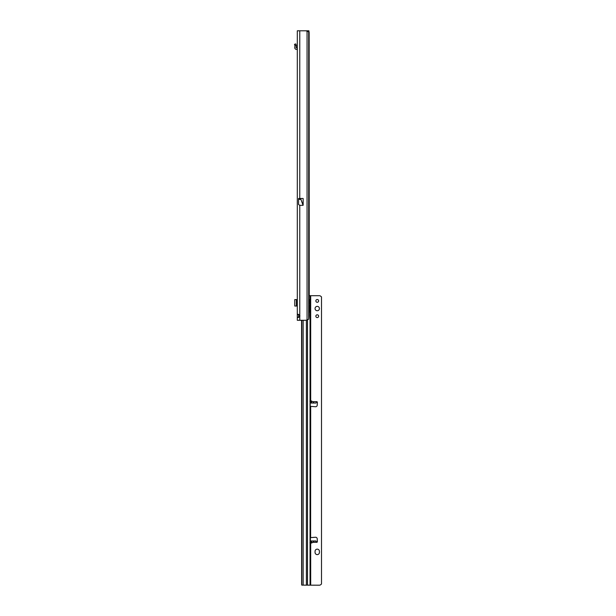 <?xml version="1.0" encoding="UTF-8"?>
<svg xmlns="http://www.w3.org/2000/svg" width="616" height="616" viewBox="0 0 616 616"><rect width="100%" height="100%" fill="white"/><g stroke="black" fill="none" stroke-linecap="round" stroke-linejoin="round"><path stroke-width="0.92" d="M297.798 314.275L297.305 314.699C297.636 313.968 298.452 314.175 299.761 315.323A1.64 1.64 0 0 1 299.761 316.509C298.413 317.671 297.59 317.879 297.305 317.14L297.305 30.8L308.847 30.8L309.155 32.44L309.232 295.665M297.305 51.829L297.305 52.221M308.993 295.657L310.41 295.68L310.41 299.846L310.41 295.711L319.319 295.711A2.187 2.187 180 0 1 320.859 296.358L321.498 296.881L321.498 584.03L320.859 584.561A2.187 2.187 180 0 1 319.319 585.2L301.771 585.131L301.624 584.33L301.578 320.289L297.305 320.289L297.305 317.14L298.668 317.14L298.691 314.468M299.761 198.483L303.157 198.483L303.157 205.174L300.901 199.361L303.08 205.336L299.761 205.336L298.552 204.466L298.552 198.483L299.761 198.483L299.761 30.8L305.059 30.8A5.459 5.459 0 0 1 307.061 31.177L308.685 31.847L308.685 319.234A5.459 0.762 90 0 0 308.993 314.822L308.993 36.259A5.459 0.762 90 0 0 308.685 31.847M299.761 205.336L299.761 320.289L305.059 320.289A5.459 5.459 0 0 0 307.061 319.904L308.685 319.234M307.746 31.347L307.607 30.815L308.955 30.815M297.305 314.699L298.668 314.699M309.232 300.508L309.232 302.61M307.584 30.8L307.607 31.308M297.798 317.556L297.305 317.14M294.764 299.938L294.764 305.675M297.305 306.029L294.764 306.029L294.779 299.584L296.404 299.584L296.404 306.029M297.028 301.44L297.028 299.584L296.404 299.584M297.305 304.173L296.65 304.173L296.65 301.44L297.305 301.44M297.305 49.642L296.404 49.372A1.64 1.64 0 0 1 294.779 47.563L294.949 45.877A0.547 0.547 0 0 0 294.933 45.676L296.25 45.315A1.91 1.91 0 0 1 296.311 46.023L296.134 47.702L297.028 48.002A1.64 1.64 0 0 1 297.305 48.025M294.933 45.676L296.227 45.23L295.796 43.905L294.502 44.329L294.925 45.653M319.427 308.547A2.187 2.187 -0 0 0 317.24 306.368A2.187 2.187 -0 0 0 315.053 308.547A2.187 2.187 -0 0 0 317.24 310.733A2.187 2.187 -0 0 0 319.427 308.547A2.187 2.187 -0 0 0 317.24 306.375A2.187 2.187 -0 0 0 315.053 308.554M318.634 300.901A1.394 1.394 -0 0 0 317.24 299.507A1.394 1.394 -0 0 0 315.846 300.901A1.394 1.394 -0 0 0 317.24 302.294A1.394 1.394 -0 0 0 318.634 300.901A1.394 1.394 -0 0 0 317.24 299.515A1.394 1.394 -0 0 0 315.846 300.908M318.634 316.193A1.394 1.394 -0 0 0 317.24 314.807A1.394 1.394 -0 0 0 315.846 316.193A1.394 1.394 -0 0 0 317.24 317.587A1.394 1.394 -0 0 0 318.634 316.193A1.394 1.394 -0 0 0 317.24 314.815A1.394 1.394 -0 0 0 315.846 316.2M311.234 401.162L312.736 401.671C313.898 402.494 314.183 402.956 313.606 403.049L311.072 403.049L311.234 401.162L311.234 403.064M311.642 543.05L311.072 540.963L313.613 540.963C314.183 541.04 313.898 541.495 312.736 542.319L311.642 543.05L311.642 540.979M308.993 311.935A0.816 0.485 89.7 0 0 309.717 311.234L310.048 302.633A1.502 0.885 89.7 0 0 310.048 302.633L310.41 401.894M319.427 551.335A2.187 2.187 -0 0 0 317.24 549.149A2.187 2.187 -0 0 0 315.053 551.335L315.053 552.421A2.187 2.187 -0 0 0 317.24 554.608A2.187 2.187 -0 0 0 319.427 552.421L319.427 551.328A2.187 2.187 -0 0 0 317.24 549.141A2.187 2.187 -0 0 0 315.053 551.328M316.031 541.179L313.613 540.963L316.008 540.963L316.709 542.319A0.685 0.685 -0 0 0 317.394 541.633A0.685 0.685 180 0 1 317.394 541.641M317.394 541.603L317.394 541.595A0.685 0.685 -0 0 1 317.394 541.633L317.217 538.8A1.64 1.64 -0 0 0 315.484 537.26L310.41 537.622L310.41 406.36L315.484 406.737A1.64 1.64 -0 0 0 317.217 405.197L317.394 402.394A0.685 0.685 -0 0 0 316.709 401.671A0.685 0.685 180 0 1 317.394 402.363M316.67 401.686L316.031 401.909M317.394 541.595L317.217 538.792A1.64 1.64 -0 0 0 315.484 537.252L310.425 537.599M309.933 542.688L310.687 542.634L309.933 542.688M321.498 584.022L320.859 584.553A2.187 2.187 180 0 1 319.319 585.192L302.849 585.131M310.41 401.286L309.933 401.309M312.736 401.671L316.709 401.671L316.008 403.049L313.606 403.049M316.008 403.049L311.072 403.049M308.993 302.702L309.317 300.246M310.41 542.072L310.048 299.63A1.502 0.885 89.7 0 0 310.033 299.63A1.502 0.885 89.7 0 0 309.201 300.623L308.993 301.617M310.033 302.633L309.147 302.641L310.041 302.633L310.048 585.146M309.317 299.846L310.41 299.846M310.41 302.433L309.317 302.433M310.687 406.445L310.618 537.56M307.061 319.904L307.061 31.177M307.338 30.8L307.338 31.239M300.901 198.483L300.901 199.307L298.552 199.307M301.016 198.483L300.901 199.361L298.552 199.361M297.028 306.029L297.028 304.173M312.736 542.319L316.709 542.319M310.41 542.319L311.157 542.319M310.687 585.192L310.687 542.634M310.687 401.355L310.687 295.711M311.157 401.671L310.41 401.671M310.41 540.963L311.065 540.963L310.41 540.963M310.048 295.672L310.048 299.63M307.5 319.796L307.5 585.123M308.993 311.234L309.717 311.234M308.993 303.18L309.717 303.18M306.398 585.115L306.398 320.12M303.164 320.289L303.164 585.115M301.817 320.289L301.817 585.131M311.234 540.971L311.234 542.827M311.642 403.064L311.642 400.947M294.764 306.029L294.764 299.584"/></g></svg>
